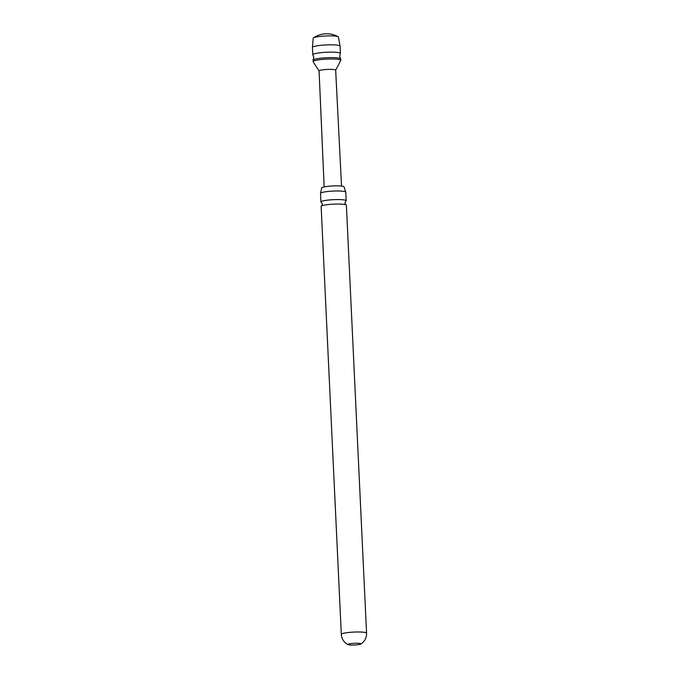 <?xml version="1.0" encoding="UTF-8"?>
<svg xmlns="http://www.w3.org/2000/svg" width="679" height="679" viewBox="0 0 679 679"><rect width="100%" height="100%" fill="white"/><g stroke="black" fill="none" stroke-linecap="round" stroke-linejoin="round"><path stroke-width="1.02" d="M335.672 70.192L340.722 60.465A13.843 1.85 177.3 0 0 340.756 60.321L340.688 58.929A13.843 1.85 177.3 0 0 340.603 58.742A13.843 1.85 177.3 0 0 334.17 57.664A13.843 1.85 177.3 0 0 313.095 60.041A13.843 1.85 177.3 0 0 313.036 60.227L313.104 61.628A13.843 1.85 177.3 0 0 313.146 61.764L319.088 70.972M321.583 205.949L322.423 204.124L321.413 202.393A12.638 1.698 -2.7 0 1 320.921 201.96A12.638 1.698 -2.7 0 1 322.831 200.959A12.638 1.698 -2.7 0 1 340.23 199.618A12.638 1.698 -2.7 0 1 346.171 200.763A12.638 1.698 -2.7 0 1 345.721 201.247L344.881 203.072L345.891 204.803A12.638 1.698 177.3 0 0 340.434 204.082A12.638 1.698 177.3 0 0 323.043 205.431A12.638 1.698 177.3 0 0 321.583 205.949A12.638 1.698 177.3 0 0 321.133 206.433L341.316 634.364C341.639 638.506 343.498 641.706 346.901 643.955L348.183 644.66A6.459 0.866 177.3 0 0 351.018 645.05A6.459 0.866 177.3 0 0 360.693 644.074A6.459 0.866 177.3 0 0 360.88 643.853A6.459 0.866 177.3 0 0 357.841 643.268A6.459 0.866 177.3 0 0 351.281 643.548A6.459 0.866 177.3 0 0 347.979 644.464A6.459 0.866 177.3 0 0 348.183 644.66M320.564 193.209L321.693 187.998A11.212 1.502 -2.7 0 1 323.391 187.098A11.212 1.502 -2.7 0 1 335.995 185.868A11.212 1.502 -2.7 0 1 344.092 186.946L345.713 192.021A12.638 1.698 177.3 0 0 339.823 191.028A12.638 1.698 177.3 0 0 322.423 192.378A12.638 1.698 177.3 0 0 320.564 193.209A12.638 1.698 177.3 0 0 320.513 193.371L320.921 201.96M312.781 54.753L312.433 47.445A13.843 1.85 -2.7 0 1 312.433 47.411L313.214 38.219A12.629 1.689 -2.7 0 1 313.486 37.88A12.629 1.689 -2.7 0 1 315.124 37.26A12.629 1.689 -2.7 0 1 332.498 35.911A12.629 1.689 -2.7 0 1 338.142 36.717A12.629 1.689 -2.7 0 1 338.439 37.031L340.077 46.104A13.843 1.85 -2.7 0 1 340.086 46.138L340.425 53.446A13.843 1.85 177.3 0 0 333.915 52.181A13.843 1.85 177.3 0 0 319.851 52.792A13.843 1.85 177.3 0 0 312.781 54.753A13.843 1.85 177.3 0 0 312.858 54.931L313.825 57.443L313.095 60.041M312.433 47.411A13.843 1.85 -2.7 0 1 319.614 45.468A13.843 1.85 -2.7 0 1 333.567 44.873A13.843 1.85 -2.7 0 1 340.077 46.104M340.603 58.742L339.636 56.23L340.366 53.633A13.843 1.85 177.3 0 0 340.425 53.446M340.756 60.321A13.843 1.85 177.3 0 0 334.238 59.056A13.843 1.85 177.3 0 0 320.182 59.667A13.843 1.85 177.3 0 0 313.104 61.628M335.655 70.234A8.301 1.112 177.3 0 0 335.672 70.149A8.301 1.112 177.3 0 0 331.768 69.394A8.301 1.112 177.3 0 0 323.331 69.75A8.301 1.112 177.3 0 0 319.079 70.93L324.155 186.92M341.316 634.364A12.638 1.698 177.3 0 1 347.775 632.573A12.638 1.698 177.3 0 1 360.617 632.022A12.638 1.698 177.3 0 1 366.567 633.176L346.383 205.236A12.638 1.698 177.3 0 0 345.891 204.803M346.171 200.763L345.772 192.182A12.638 1.698 177.3 0 0 345.713 192.021M338.142 36.717A23.442 23.442 0 0 0 313.486 37.88M335.672 70.149L341.537 186.097M366.567 633.176C366.635 637.326 365.081 640.687 361.907 643.251L360.693 644.074"/></g></svg>
